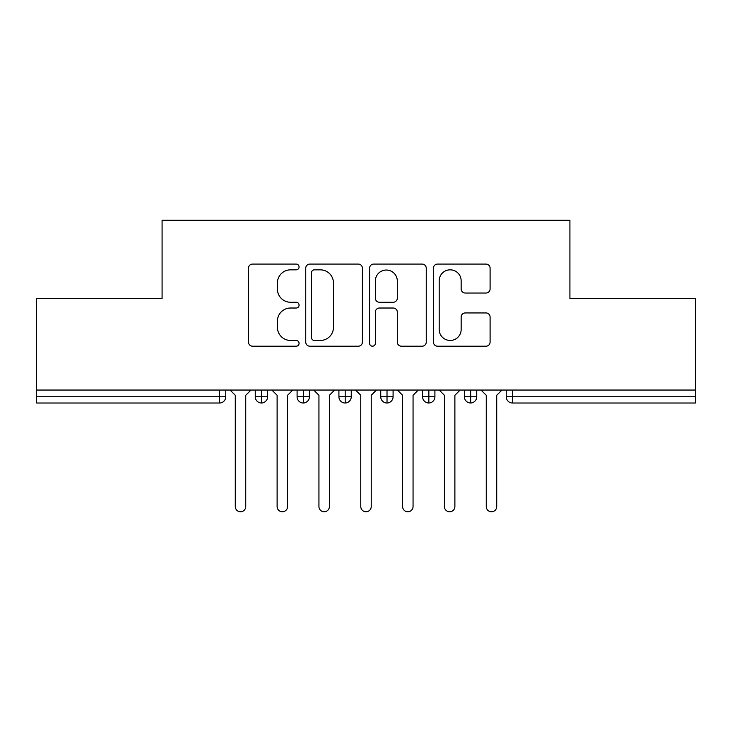 <?xml version="1.0" encoding="UTF-8"?>
<svg xmlns="http://www.w3.org/2000/svg" width="732" height="732" viewBox="0 0 732 732"><rect width="100%" height="100%" fill="white"/><g stroke="black" fill="none" stroke-linecap="round" stroke-linejoin="round"><path stroke-width="1.1" d="M299.077 266.96A2.873 2.873 0 0 0 296.204 264.078L252.577 264.078A4.108 4.108 0 0 0 248.468 268.187L248.468 342.091A4.108 4.108 0 0 0 252.577 346.199L296.204 346.199A2.873 2.873 0 0 0 299.077 343.326A2.873 2.873 0 0 0 296.204 340.453L290.558 340.453A13.139 13.139 0 0 1 277.419 327.314L277.419 321.156A13.139 13.139 0 0 1 290.558 308.016L296.204 308.016A2.873 2.873 0 0 0 299.077 305.143A2.873 2.873 0 0 0 296.204 302.261L290.558 302.261A13.139 13.139 0 0 1 277.419 289.131L277.419 282.973A13.139 13.139 0 0 1 290.558 269.834L296.204 269.834A2.873 2.873 0 0 0 299.077 266.96M485.993 293.029A4.108 4.108 0 0 0 490.092 288.92L490.092 268.187A4.108 4.108 0 0 0 485.993 264.078L437.544 264.078A4.108 4.108 0 0 0 433.435 268.187L433.435 342.091A4.108 4.108 0 0 0 437.544 346.199L485.993 346.199A4.108 4.108 0 0 0 490.092 342.091L490.092 317.048A4.108 4.108 0 0 0 485.993 312.939L465.259 312.939A4.108 4.108 0 0 0 461.151 317.048L461.151 329.464A10.98 10.98 0 0 1 450.171 340.453A10.98 10.98 0 0 1 439.182 329.464L439.182 280.813A10.98 10.98 0 0 1 450.171 269.834A10.98 10.98 0 0 1 461.151 280.813L461.151 288.92A4.108 4.108 0 0 0 465.259 293.029L485.993 293.029M36.6 390.055L695.4 390.055L695.4 298.446L569.917 298.446L569.917 220.231L162.083 220.231L162.083 298.446L36.6 298.446L36.6 396.744L219.499 396.744L219.499 390.055M362.404 268.187A4.108 4.108 0 0 0 358.305 264.078L309.856 264.078A4.108 4.108 0 0 0 305.747 268.187L305.747 342.091A4.108 4.108 0 0 0 309.856 346.199L358.305 346.199A4.108 4.108 0 0 0 362.404 342.091L362.404 268.187M373.695 264.078L422.144 264.078A4.108 4.108 0 0 1 426.253 268.187L426.253 342.091A4.108 4.108 0 0 1 422.144 346.199L401.411 346.199A4.108 4.108 0 0 1 397.302 342.091L397.302 312.116A4.108 4.108 0 0 0 393.203 308.016L379.45 308.016A4.108 4.108 0 0 0 375.342 312.116L375.342 343.326A2.873 2.873 0 0 1 372.469 346.199A2.873 2.873 0 0 1 369.596 343.326L369.596 268.187A4.108 4.108 0 0 1 373.695 264.078M225.767 390.055L225.767 396.744A6.277 6.277 0 0 1 219.499 403.021L36.6 403.021L36.6 396.744M695.4 390.055L695.4 403.021L512.501 403.021A6.277 6.277 0 0 1 506.233 396.744L506.233 390.055L506.233 396.744A6.277 6.277 0 0 0 512.501 403.021L512.501 396.744L695.4 396.744M261.534 403.021A6.277 6.277 0 0 1 255.258 396.744L255.258 390.055L255.258 396.744A6.277 6.277 0 0 0 261.534 403.021A6.277 6.277 0 0 0 267.601 396.744L267.601 390.055L267.601 396.744A6.277 6.277 0 0 1 261.534 403.021L261.534 396.744L267.601 396.744M261.534 390.055L261.534 396.744L255.258 396.744M219.499 403.021A6.277 6.277 0 0 0 225.767 396.744A6.277 6.277 0 0 1 219.499 403.021L219.499 396.744L225.767 396.744M303.359 390.055L303.359 396.744L297.091 396.744L297.091 390.055L297.091 396.744A6.277 6.277 0 0 0 303.359 403.021A6.277 6.277 0 0 0 309.426 396.744L309.426 390.055L309.426 396.744A6.277 6.277 0 0 1 303.359 403.021A6.277 6.277 0 0 1 297.091 396.744A6.277 6.277 0 0 0 303.359 403.021L303.359 396.744L309.426 396.744M345.193 390.055L345.193 396.744L338.916 396.744L338.916 390.055L338.916 396.744A6.277 6.277 0 0 0 345.193 403.021A6.277 6.277 0 0 0 351.259 396.744L351.259 390.055L351.259 396.744A6.277 6.277 0 0 1 345.193 403.021A6.277 6.277 0 0 1 338.916 396.744A6.277 6.277 0 0 0 345.193 403.021L345.193 396.744L351.259 396.744M387.018 390.055L387.018 403.021A6.277 6.277 0 0 1 380.741 396.744L380.741 390.055L380.741 396.744A6.277 6.277 0 0 0 387.018 403.021A6.277 6.277 0 0 0 393.084 396.744L393.084 390.055M428.851 390.055L428.851 403.021A6.277 6.277 0 0 1 422.574 396.744A6.277 6.277 0 0 0 428.851 403.021A6.277 6.277 0 0 1 422.574 396.744L422.574 390.055M434.909 390.055L434.909 396.744A6.277 6.277 0 0 1 428.851 403.021A6.277 6.277 0 0 0 434.909 396.744L422.574 396.744M470.676 390.055L470.676 396.744L464.399 396.744L464.399 390.055L464.399 396.744A6.277 6.277 0 0 0 470.676 403.021A6.277 6.277 0 0 0 476.742 396.744L476.742 390.055L476.742 396.744A6.277 6.277 0 0 1 470.676 403.021A6.277 6.277 0 0 1 464.399 396.744A6.277 6.277 0 0 0 470.676 403.021L470.676 396.744L476.742 396.744M314.367 269.834A2.873 2.873 0 0 0 311.493 272.707L311.493 337.571A2.873 2.873 0 0 0 314.367 340.453L320.323 340.453A13.139 13.139 0 0 0 333.463 327.314L333.463 282.973A13.139 13.139 0 0 0 320.323 269.834L314.367 269.834M397.302 281.015A10.98 10.98 0 0 0 386.322 270.035A10.98 10.98 0 0 0 375.342 281.015L375.342 298.162A4.108 4.108 0 0 0 379.45 302.261L393.203 302.261A4.108 4.108 0 0 0 397.302 298.162L397.302 281.015M235.283 506.544L235.283 395.28L235.283 506.544A5.225 5.225 0 0 0 240.517 511.769A5.225 5.225 0 0 0 245.742 506.544L245.742 395.28L245.742 506.544M250.975 390.055L245.742 395.28M235.283 395.28L230.058 390.055M277.117 506.544L277.117 395.28L277.117 506.544A5.225 5.225 0 0 0 282.342 511.769A5.225 5.225 0 0 0 287.575 506.544L287.575 395.28L287.575 506.544M318.942 506.544L318.942 395.28L318.942 506.544A5.225 5.225 0 0 0 324.175 511.769A5.225 5.225 0 0 0 329.4 506.544L329.4 395.28L329.4 506.544M360.775 506.544L360.775 395.28L360.775 506.544A5.225 5.225 0 0 0 366 511.769A5.225 5.225 0 0 0 371.225 506.544L371.225 395.28L371.225 506.544M402.6 506.544L402.6 395.28L402.6 506.544A5.225 5.225 0 0 0 407.825 511.769A5.225 5.225 0 0 0 413.058 506.544L413.058 395.28L413.058 506.544M292.8 390.055L287.575 395.28M277.117 395.28L271.883 390.055M334.625 390.055L329.4 395.28M318.942 395.28L313.717 390.055M376.458 390.055L371.225 395.28M360.775 395.28L355.542 390.055M418.283 390.055L413.058 395.28M402.6 395.28L397.375 390.055M444.425 506.544L444.425 395.28L444.425 506.544A5.225 5.225 0 0 0 449.658 511.769A5.225 5.225 0 0 0 454.883 506.544L454.883 395.28L454.883 506.544M460.117 390.055L454.883 395.28M444.425 395.28L439.2 390.055M486.258 506.544L486.258 395.28L486.258 506.544A5.225 5.225 0 0 0 491.483 511.769A5.225 5.225 0 0 0 496.717 506.544L496.717 395.28L496.717 506.544M501.942 390.055L496.717 395.28M486.258 395.28L481.025 390.055M512.501 390.055L512.501 396.744L506.233 396.744M380.741 396.744A6.277 6.277 0 0 0 387.018 403.021A6.277 6.277 0 0 0 393.084 396.744L380.741 396.744"/></g></svg>
